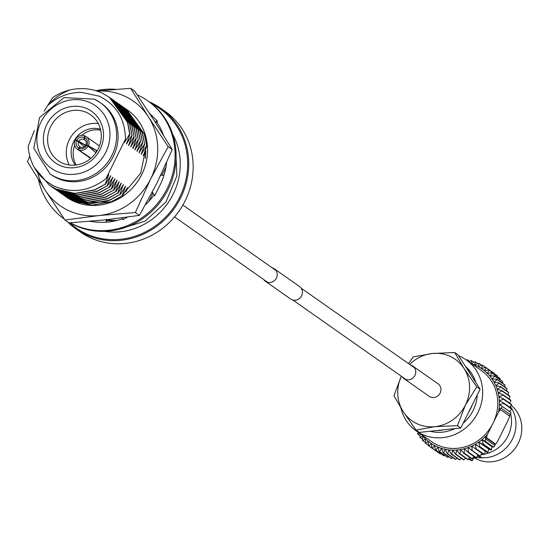<?xml version="1.0" encoding="UTF-8"?>
<svg xmlns="http://www.w3.org/2000/svg" width="549" height="549" viewBox="0 0 549 549"><rect width="100%" height="100%" fill="white"/><g stroke="black" fill="none" stroke-linecap="round" stroke-linejoin="round"><path stroke-width="0.82" d="M272.146 267.788A7.659 7.144 125.1 0 1 273.32 268.214A7.659 7.144 125.1 0 1 274.308 268.79L299.5 286.489A7.659 7.144 125.1 0 1 301.277 296.343A7.659 7.144 125.1 0 1 291.684 299.603A7.659 7.144 125.1 0 1 290.689 299.027L265.503 281.328A7.659 7.144 125.1 0 1 263.822 279.633M274.308 268.79A7.659 7.144 125.1 0 1 276.085 278.652A7.659 7.144 125.1 0 1 266.491 281.905A7.659 7.144 125.1 0 1 265.503 281.328M410.686 365.112A7.659 7.144 125.1 0 1 411.86 365.538A7.659 7.144 125.1 0 1 412.848 366.114L438.04 383.806A7.659 7.144 125.1 0 1 439.818 393.667A7.659 7.144 125.1 0 1 430.224 396.92A7.659 7.144 125.1 0 1 429.236 396.344L404.043 378.652A7.659 7.144 125.1 0 1 402.369 376.957M412.848 366.114A7.659 7.144 125.1 0 1 414.625 375.969A7.659 7.144 125.1 0 1 405.032 379.229A7.659 7.144 125.1 0 1 404.043 378.652M468.832 458.621A6.382 0.371 26.5 0 1 472.229 460.693A6.382 0.371 26.5 0 1 468.4 459.17A6.382 0.371 26.5 0 1 468.359 459.149M509.911 411.235A32.178 30.003 125.1 0 1 510.151 411.976M510.611 413.651A32.178 30.003 125.1 0 1 511.229 416.89A32.178 30.003 125.1 0 1 485.179 453.975A32.178 30.003 125.1 0 1 484.259 454.16M483.326 454.311A32.178 30.003 125.1 0 1 481.137 454.565M408.531 363.603L413.26 356.919L432.255 353.501L454.696 352.499L464.029 368.475L476.8 386.867L465.408 405.045L457.461 425.653L435.021 426.655A37.6 35.054 125.1 0 1 416.89 423.67A37.6 35.054 125.1 0 1 403.247 411.681L393.921 395.712L401.319 376.216M409.65 364.385A37.6 35.054 125.1 0 1 432.255 353.501A37.6 35.054 125.1 0 1 464.029 368.475A37.6 35.054 125.1 0 1 465.408 405.045A37.6 35.054 -54.9 0 1 435.021 426.655L416.018 430.073L419.333 432.406L436.359 430.588A37.799 35.239 -54.9 0 0 443.75 429.798L436.359 430.588M466.149 359.863L481.26 370.479A43.412 40.475 125.1 0 1 492.995 423.293A43.412 40.475 125.1 0 1 436.97 444.793A43.412 40.475 125.1 0 1 431.349 441.526L416.238 430.91A43.412 40.475 -54.9 0 0 421.852 434.177A43.412 40.475 -54.9 0 0 476.209 415.73A43.412 40.475 -54.9 0 0 466.149 359.863A43.412 40.475 -54.9 0 0 460.536 356.596A43.412 40.475 -54.9 0 0 458.607 355.759M430.142 431.253A37.799 35.239 -54.9 0 0 454.853 428.611M463.171 423.169A37.799 35.239 -54.9 0 0 477.246 394.951M475.77 382.44A37.799 35.239 -54.9 0 0 465.497 366.471M471.035 375.077A37.799 35.239 -54.9 0 0 467.096 368.949L480.114 389.193L468.722 412.045A37.799 35.239 -54.9 0 0 472.167 405.128M474.068 456.994L475.407 457.482M476.148 457.708L482.118 457.845A14.301 0.824 26.5 0 1 477.349 455.993M473.787 457.557A32.178 30.003 -54.9 0 0 476.738 459.17A32.178 30.003 -54.9 0 0 516.451 446.426A32.178 30.003 -54.9 0 0 511.188 405.32M477.747 455.354L482.029 457.784A32.178 30.003 -54.9 0 0 511.757 440.428A32.178 30.003 -54.9 0 0 510.35 406.514M476.402 365.696A45.114 42.06 -54.9 0 0 474.672 364.927L478.728 363.266A48.525 45.238 125.1 0 1 478.927 363.363A48.525 45.238 125.1 0 1 479.126 363.452L478.097 366.54A45.114 42.06 -54.9 0 0 476.402 365.696M421.989 434.945A45.114 42.06 -54.9 0 0 422.847 436.009A45.114 42.06 -54.9 0 0 425.413 438.788A45.114 42.06 -54.9 0 0 428.234 441.3A45.114 42.06 -54.9 0 0 431.274 443.537A45.114 42.06 -54.9 0 0 434.52 445.465A45.114 42.06 -54.9 0 0 437.944 447.078L435.899 450.153A48.525 45.238 125.1 0 1 435.501 449.967L443.565 455.629A48.525 45.238 -54.9 0 0 443.764 455.725A48.525 45.238 -54.9 0 0 443.963 455.814L444.834 455.464M454.696 352.499L458.017 354.826L467.096 368.949M476.8 386.867L480.114 389.193M457.461 425.653L460.776 427.98L443.75 429.798M468.722 412.045L460.776 427.98M416.018 430.073L403.247 411.681A37.6 35.054 125.1 0 1 401.333 376.223M475.688 448.952L471.797 446.056L472.222 450.544L480.286 456.212A48.525 45.238 -54.9 0 1 479.86 456.384L468.125 447.552L468.228 451.999L476.292 457.66A48.525 45.238 -54.9 0 1 475.859 457.797L467.796 452.136L464.365 448.718L464.152 453.09L472.209 458.751A48.525 45.238 -54.9 0 1 471.769 458.847L463.706 453.186L460.536 449.542L460.014 453.81L468.071 459.472A48.525 45.238 -54.9 0 1 467.624 459.527L459.568 453.858L456.672 450.008L455.855 454.147L463.912 459.808A48.525 45.238 -54.9 0 1 463.466 459.822L455.409 454.16L452.808 450.125L451.71 454.098L459.767 459.76A48.525 45.238 -54.9 0 1 459.328 459.733L451.264 454.071L448.972 449.892L447.607 453.673L455.663 459.335A48.525 45.238 -54.9 0 1 455.231 459.266L447.167 453.604L445.198 449.302L443.585 452.87L451.642 458.532A48.525 45.238 -54.9 0 1 451.216 458.422L443.16 452.76L441.513 448.361L439.667 451.69L447.73 457.351A48.525 45.238 -54.9 0 1 447.318 457.207L439.255 451.546L437.944 447.078A45.114 42.06 -54.9 0 0 441.513 448.361A45.114 42.06 -54.9 0 0 445.198 449.302A45.114 42.06 -54.9 0 0 448.972 449.892A45.114 42.06 -54.9 0 0 452.808 450.125A45.114 42.06 -54.9 0 0 456.672 450.008A45.114 42.06 -54.9 0 0 460.536 449.542A45.114 42.06 -54.9 0 0 464.365 448.718A45.114 42.06 -54.9 0 0 468.125 447.552A45.114 42.06 -54.9 0 0 471.797 446.056A45.114 42.06 -54.9 0 0 475.338 444.23L476.1 448.739A48.525 45.238 125.1 0 1 475.688 448.952L483.751 454.613A48.525 45.238 -54.9 0 0 484.156 454.4L485.412 451.305L487.491 452.5A48.525 45.238 -54.9 0 0 487.883 452.259L488.802 449.178L491.053 450.07A48.525 45.238 -54.9 0 0 491.424 449.789L492.014 446.756L493.723 447.167L494.896 445.472L495.013 444.066L495.788 444.141L497.6 441.334L508.539 419.402L509.733 416.163L509.136 415.737L510.289 414.591L510.982 412.56L502.335 406.486L501.168 408.188L499.062 408.662L500.269 409.513L498.458 412.32A45.114 42.06 -54.9 0 0 499.062 408.662A45.114 42.06 -54.9 0 0 499.377 404.702L502.335 406.486M485.083 441.101L481.933 439.68A45.114 42.06 -54.9 0 0 484.939 436.983L485.769 439.063L485.083 441.101L493.723 447.167M487.526 434.259L486.325 437.491L484.939 436.983A45.114 42.06 -54.9 0 0 487.526 434.259L498.458 412.32M487.491 452.5L475.338 444.23A45.114 42.06 -54.9 0 0 478.728 442.096A45.114 42.06 -54.9 0 0 481.933 439.68L483.36 444.127L491.424 449.789M499.377 404.702A45.114 42.06 -54.9 0 0 499.343 400.749A45.114 42.06 -54.9 0 0 498.966 396.845A45.114 42.06 -54.9 0 0 498.238 393.009A45.114 42.06 -54.9 0 0 497.181 389.282A45.114 42.06 -54.9 0 0 495.788 385.686A45.114 42.06 -54.9 0 0 494.079 382.262A45.114 42.06 -54.9 0 0 492.069 379.023A45.114 42.06 -54.9 0 0 489.77 375.996A45.114 42.06 -54.9 0 0 487.203 373.217A45.114 42.06 -54.9 0 0 484.383 370.705A45.114 42.06 -54.9 0 0 481.343 368.468A45.114 42.06 -54.9 0 0 478.097 366.54L482.331 365.154A48.525 45.238 125.1 0 1 482.701 365.38L481.343 368.468L485.728 367.377L493.784 373.039A48.525 45.238 -54.9 0 1 494.141 373.299L486.078 367.638L484.383 370.705L488.891 369.916L496.955 375.578A48.525 45.238 -54.9 0 1 497.277 375.873L489.221 370.204L487.203 373.217L491.808 372.75L499.871 378.412A48.525 45.238 -54.9 0 1 500.166 378.735L492.103 373.073L489.77 375.996L494.443 375.859L502.507 381.528A48.525 45.238 -54.9 0 1 502.774 381.871L494.711 376.209L492.069 379.023L496.783 379.222L504.84 384.883A48.525 45.238 -54.9 0 1 505.073 385.254L497.017 379.592L494.079 382.262L498.801 382.797L506.864 388.459A48.525 45.238 -54.9 0 1 507.056 388.857L499 383.195L495.788 385.686L500.489 386.571L508.546 392.233A48.525 45.238 -54.9 0 1 508.71 392.645L500.647 386.983L497.181 389.282L501.827 390.504L509.884 396.165A48.525 45.238 -54.9 0 1 510.007 396.598L501.944 390.936L498.238 393.009L502.802 394.566L510.865 400.228A48.525 45.238 -54.9 0 1 510.947 400.674L502.891 395.012L498.966 396.845L503.419 398.725L511.476 404.393A48.525 45.238 -54.9 0 1 511.524 404.839L503.46 399.178L499.343 400.749L503.659 402.952L511.723 408.614A48.525 45.238 -54.9 0 1 511.723 409.074L503.666 403.412L499.377 404.702M477.856 363.623L475.372 361.88L474.672 364.927A45.114 42.06 -54.9 0 0 471.9 363.898M486.325 437.491L495.788 444.141M495.013 444.066L484.939 436.983M494.896 445.472L485.769 439.063M492.014 446.756L481.933 439.68M501.168 408.188L510.289 414.591M509.136 415.737L499.062 408.662M509.733 416.163L500.269 409.513M503.659 402.952A48.525 45.238 125.1 0 1 503.666 403.412M503.419 398.725A48.525 45.238 125.1 0 1 503.46 399.178M502.802 394.566A48.525 45.238 125.1 0 1 502.891 395.012M501.827 390.504A48.525 45.238 125.1 0 1 501.944 390.936M500.489 386.571A48.525 45.238 125.1 0 1 500.647 386.983M498.801 382.797A48.525 45.238 125.1 0 1 499 383.195M496.783 379.222A48.525 45.238 125.1 0 1 497.017 379.592M494.443 375.859A48.525 45.238 125.1 0 1 494.711 376.209M485.728 367.377A48.525 45.238 125.1 0 1 486.078 367.638M485.597 367.411L482.701 365.38M481.796 365.332L479.126 363.452M473.808 362.299L471.474 360.659L471.104 363.651L474.96 361.729A48.525 45.238 125.1 0 1 475.372 361.88M468.921 361.812L471.049 360.556A48.525 45.238 125.1 0 1 471.474 360.659M469.67 361.366L467.46 359.815L467.446 360.768M466.506 360.11L467.027 359.746A48.525 45.238 125.1 0 1 467.46 359.815M415.826 430.622A48.525 45.238 125.1 0 1 415.826 430.615L417.995 432.145L417.617 433.827A48.525 45.238 125.1 0 0 417.851 434.204L420.122 435.803M435.501 449.967L434.52 445.465L432.303 448.265L440.36 453.927A48.525 45.238 -54.9 0 1 439.989 453.707L431.926 448.046L431.274 443.537L428.906 446.042A48.525 45.238 125.1 0 1 428.549 445.788L428.234 441.3L425.736 443.503A48.525 45.238 125.1 0 1 425.413 443.215L425.413 438.788L422.819 440.669A48.525 45.238 125.1 0 1 422.524 440.346L422.847 436.009L420.184 437.56L422.6 439.255M420.184 437.56A48.525 45.238 125.1 0 1 419.923 437.21L420.417 433.847M422.819 440.669L425.406 442.487M425.736 443.503L428.529 445.465M428.906 446.042L437.093 451.676M432.303 448.265A48.525 45.238 125.1 0 1 431.926 448.046M435.899 450.153L443.963 455.814M439.667 451.69A48.525 45.238 125.1 0 1 439.255 451.546M443.585 452.87A48.525 45.238 125.1 0 1 443.16 452.76M447.607 453.673A48.525 45.238 125.1 0 1 447.167 453.604M451.71 454.098A48.525 45.238 125.1 0 1 451.264 454.071M455.855 454.147A48.525 45.238 125.1 0 1 455.409 454.16M460.014 453.81A48.525 45.238 125.1 0 1 459.568 453.858M464.152 453.09A48.525 45.238 125.1 0 1 463.706 453.186M468.228 451.999A48.525 45.238 125.1 0 1 467.796 452.136M472.222 450.544A48.525 45.238 125.1 0 1 471.804 450.722M476.1 448.739L484.156 454.4M491.053 450.07L482.99 444.409L478.728 442.096L479.819 446.591L487.883 452.259M479.819 446.591A48.525 45.238 125.1 0 1 479.428 446.838M483.36 444.127A48.525 45.238 125.1 0 1 482.99 444.409M509.451 411.777L511.723 409.074M509.417 407.832L511.524 404.839M509.561 403.041L510.947 400.674M508.916 398.862L510.007 396.598M507.887 394.758L508.71 392.645M506.473 390.778L507.056 388.857M504.703 386.942L505.073 385.254M502.568 383.284L502.774 381.871M500.091 379.826L500.166 378.735M497.284 376.6L497.277 375.873M440.36 453.927L440.895 453.755M447.73 457.351L448.883 456.782M451.642 458.532L453.021 457.715M455.663 459.335L457.221 458.257M459.767 459.76L461.441 458.394M463.912 459.808L465.655 458.141M468.071 459.472L469.841 457.495M472.209 458.751L473.945 456.452M476.292 457.66L478.2 454.634M480.286 456.212L481.871 453.131M419.717 433.353L417.851 434.204M400.832 407.852A43.412 40.475 -54.9 0 0 416.238 430.91M488.802 449.178L478.728 442.096M485.412 451.305L475.338 444.23M484.424 370.637L481.343 368.468M89.782 205.278L90.901 205.388A53.205 49.602 -54.9 0 0 143.92 169.504A53.205 49.602 -54.9 0 0 127.313 109.875A53.205 49.602 -54.9 0 0 126.84 109.546M126.709 109.457A53.205 49.602 -54.9 0 0 125.776 108.839M124.143 193.111L140.681 173.21L145.972 148.079M68.316 210.466A63.842 59.525 -54.9 0 0 99.095 215.537L64.981 220.039L45.148 190.112A63.842 59.525 -54.9 0 0 68.316 210.466M124.788 187.113L125.618 186.331L121.905 196.068L111.289 201.668L91.697 205.189L72.818 200.797L66.168 196.961A53.205 49.602 -54.9 0 0 73.051 200.961A53.205 49.602 -54.9 0 0 87.277 205.086A53.205 49.602 -54.9 0 0 143.227 171.309A53.205 49.602 -54.9 0 0 127.334 109.889A53.205 49.602 -54.9 0 0 127.327 109.882M97.008 91.045L130.655 88.307L134.725 91.168L154.55 121.089L172.256 149.52L168.186 146.665L150.701 178.85L135.342 212.525L99.095 215.537A63.842 59.525 -54.9 0 0 150.701 178.85A63.842 59.525 -54.9 0 0 148.354 116.738A63.842 59.525 -54.9 0 0 97.139 91.086M37.874 173.628A63.842 59.525 -54.9 0 0 45.148 190.112L27.45 161.68L29.742 156.3M172.256 149.52L156.897 183.201L139.412 215.386L135.342 212.525M139.412 215.386L105.291 219.888L69.05 222.894L64.981 220.039M130.655 88.307L148.354 116.738L168.186 146.665M90.901 205.388L87.277 205.086M145.773 151.744L145.334 158.531M70.334 222.812A72.358 67.458 -54.9 0 0 73.744 224.548A72.358 67.458 -54.9 0 0 164.329 193.804A72.358 67.458 -54.9 0 0 147.564 100.693A72.358 67.458 -54.9 0 0 138.204 95.258A72.358 67.458 -54.9 0 0 137.175 94.785M70.107 222.825A72.358 67.458 -54.9 0 0 74.746 225.255A72.358 67.458 -54.9 0 0 165.338 194.511A72.358 67.458 -54.9 0 0 148.573 101.4L147.564 100.693M163.41 135.095A63.842 59.525 -54.9 0 0 156.424 121.501L157.515 121.199L150.22 114.041A63.842 59.525 -54.9 0 0 149.692 113.513A63.842 59.525 -54.9 0 0 149.534 113.355M152.361 192.068L154.688 195.821L159.56 186.042A63.842 59.525 -54.9 0 0 159.917 185.322A63.842 59.525 -54.9 0 0 166.594 162.607M145.554 204.64A63.842 59.525 -54.9 0 0 154.118 194.902M89.775 221.371L94.84 221.92A63.842 59.525 -54.9 0 0 95.595 222.009A63.842 59.525 -54.9 0 0 122.852 218.646M127.341 217.171L122.832 219.737L122.866 217.781M115.921 89.343A72.358 67.458 -54.9 0 0 95.938 90.702M38.464 179.585A72.358 67.458 -54.9 0 0 64.322 219.065M155.593 122.715L156.993 122.331M154.88 121.603L157.515 121.199M107.021 222.139L106.122 219.264M106.19 219.792L106.513 222.18M160.679 175.447L164.055 174.98M152.176 192.424L153.645 194.14M75.94 228.892L80.374 232.007A73.717 68.728 -54.9 0 0 89.912 237.552A73.717 68.728 -54.9 0 0 182.206 206.232A73.717 68.728 -54.9 0 0 165.125 111.365L160.692 108.249A73.717 68.728 125.1 0 1 177.773 203.116A73.717 68.728 125.1 0 1 85.479 234.437A73.717 68.728 125.1 0 1 75.94 228.892A73.717 68.728 125.1 0 1 67.5 221.81M69.75 222.853A72.866 67.939 -54.9 0 0 85.603 233.497A72.866 67.939 -54.9 0 0 179.221 198.237A72.866 67.939 -54.9 0 0 152.08 104.049M149.129 101.798A73.717 68.728 125.1 0 1 151.153 102.711A73.717 68.728 125.1 0 1 160.692 108.249M101.496 103.493A43.584 40.633 125.1 0 1 111.598 159.581A43.584 40.633 125.1 0 1 57.027 178.096A43.584 40.633 125.1 0 1 51.393 174.822L49.952 173.813A43.584 40.633 125.1 0 0 55.586 177.087A43.584 40.633 125.1 0 0 110.157 158.572A43.584 40.633 125.1 0 0 100.055 102.485L101.496 103.493M44.071 111.2L52.731 97.53A53.205 49.602 125.1 0 1 70.265 89.878C61.364 93.138 53.823 98.374 47.633 105.593C57.549 96.679 68.845 92.273 81.513 92.369L99.369 96.219C116.484 104.866 125.172 119.188 125.426 139.172L105.902 178.782C89.727 191.086 72.797 193.673 55.113 186.55C38.883 178.555 29.893 165.208 28.143 146.501L34.264 130.676M70.265 89.878C81.657 87.428 92.362 88.533 102.375 93.193L109.313 97.228L127.485 122.283L129.708 133.935L124.424 142.568L125.426 139.172M116.498 220.574A53.377 49.76 125.1 0 1 106.238 219.868M78.116 149.616L78.871 148.1A5.957 5.559 125.1 0 1 76.599 140.736L75.158 140.057A7.659 7.144 -54.9 0 0 77.334 149.15A7.659 7.144 -54.9 0 0 78.116 149.616L89.267 157.412L90.153 157.59L78.548 149.822A7.659 7.144 -54.9 0 0 88.094 146.158L95.897 152.759M97.159 150.797L88.327 145.698A7.659 7.144 -54.9 0 0 86.145 136.612L96.912 144.174M86.145 136.612A7.659 7.144 -54.9 0 0 85.37 136.138L84.608 137.662L84.395 139.563L84.923 139.933M84.313 146.672L78.521 141.82A4.255 3.967 -54.9 0 0 80.092 146.906L80.538 147.221M85.493 140.517L83.873 139.316A4.255 3.967 -54.9 0 0 78.795 141.265L85.685 145.217A4.255 3.967 -54.9 0 1 80.614 147.153L79.303 148.299A5.957 5.559 125.1 0 0 86.66 145.478L85.692 145.204M92.157 149.582A4.255 3.967 125.1 0 1 93.104 148.765M76.215 164.988A22.983 21.432 125.1 0 1 74.685 145.348M81.671 135.404A22.983 21.432 125.1 0 1 100.659 130.182M100.433 129.214A22.983 21.432 -54.9 0 0 75.542 138.526A22.983 21.432 -54.9 0 0 75.22 165.105M59.395 165.18A31.499 29.365 125.1 0 1 46.816 124.499A31.499 29.365 125.1 0 1 87.456 108.901A31.499 29.365 125.1 0 1 100.042 149.582A31.499 29.365 125.1 0 1 59.395 165.18M86.948 112.648A28.088 26.187 -54.9 0 0 51.778 124.589A28.088 26.187 -54.9 0 0 58.29 160.733A28.088 26.187 -54.9 0 0 61.92 162.847A28.088 26.187 -54.9 0 0 97.091 150.913A28.088 26.187 -54.9 0 0 90.585 114.762A28.088 26.187 -54.9 0 0 86.948 112.648M98.298 123.594A28.088 26.187 -54.9 0 0 71.645 135.788A28.088 26.187 -54.9 0 0 69.215 164.995M96.274 152.258L96.329 150.632L86.886 145.025A5.957 5.559 125.1 0 0 84.608 137.662M85.967 144.648A4.255 3.967 -54.9 0 0 84.395 139.563M83.873 139.316L84.937 135.939A7.659 7.144 -54.9 0 0 75.385 139.604L78.795 141.265M76.826 140.283A5.957 5.559 125.1 0 1 84.175 137.456M78.871 148.1L80.092 146.906M78.521 141.82L76.599 140.736M88.094 146.158L86.66 145.478M78.548 149.822L79.303 148.299M96.329 150.632L97.056 150.975M88.327 145.698L86.886 145.025M85.328 136.221L84.937 135.939M75.385 139.604L85.541 145.444M88.101 156.712L87.922 156.115M104.571 231.355A65.118 60.713 -54.9 0 0 167.747 203.295A65.118 60.713 -54.9 0 0 172.709 134.347M124.52 141.484L124.424 142.568M145.512 156.225L145.499 157.179M145.609 155.991L145.416 157.316M143.413 154.756L143.316 155.841L146 151.373M125.309 108.489L126.366 109.21L144.538 134.258L146.768 145.91L143.316 155.841M125.179 108.393L126.105 109.025L144.277 134.08L146.768 145.91M141.313 153.281L141.217 154.365L146.508 145.732M123.209 107.014L124.266 107.734L142.438 132.789L144.668 144.435L141.217 154.365M123.079 106.918L124.005 107.549L142.177 132.604L144.668 144.435M139.213 151.805L139.117 152.89L144.408 144.257M121.109 105.538L122.166 106.259L140.345 131.314L142.568 142.966L139.117 152.89M120.979 105.442L121.905 106.074L140.077 131.129L142.568 142.966M137.12 150.33L137.017 151.414L142.308 142.781M119.009 104.063L120.066 104.784L138.245 129.839L140.469 141.491L137.017 151.414M118.879 103.967L119.806 104.598L137.977 129.653L140.469 141.491M135.02 148.854L134.924 149.939L140.208 141.306M116.91 102.588L117.966 103.308L136.145 128.363L138.369 140.016L134.924 149.939M116.779 102.491L117.706 103.13L135.884 128.178L138.369 140.016M132.92 147.379L132.824 148.47L138.108 139.83M114.81 101.112L115.873 101.84L134.045 126.888L136.269 138.54L132.824 148.47M114.679 101.016L115.606 101.654L133.784 126.702L136.269 138.54M130.82 145.904L130.724 146.995L136.008 138.355M112.71 99.637L113.773 100.364L131.945 125.412L134.169 137.065L130.724 146.995M112.579 99.541L113.506 100.179L131.685 125.227L134.169 137.065M128.72 144.428L128.624 145.519L133.908 136.879M110.61 98.161L111.673 98.889L129.845 123.937L132.076 135.589L128.624 145.519M110.486 98.072L111.413 98.703L129.585 123.751L132.076 135.589M126.62 142.96L126.524 144.044L131.808 135.404M102.636 93.378L109.574 97.413L127.745 122.461L129.976 134.114L126.524 144.044M34.203 167.342L49.197 185.034L56.025 189L74.904 193.392L94.497 189.872L105.113 184.272L108.826 174.534L105.902 178.782M108.826 174.534L107.988 175.316M105.113 184.272L94.757 190.057L75.165 193.577L56.286 189.185L49.328 185.13M50.384 185.857L58.125 190.476L77.004 194.868L96.59 191.347L107.213 185.747L110.665 175.824L105.381 184.457M110.925 176.003L110.088 176.792M107.213 185.747L96.857 191.532L77.265 195.053L58.386 190.654L51.428 186.605M52.484 187.326L60.225 191.944L79.104 196.343L98.69 192.823L109.313 187.223L112.765 177.293L107.474 185.933M113.025 177.478L112.188 178.267M109.313 187.223L98.957 193.008L79.365 196.528L60.486 192.129L53.528 188.081M54.584 188.801L62.325 193.42L81.197 197.818L100.79 194.298L111.413 188.698L114.865 178.768L109.574 187.408M115.125 178.953L114.288 179.743M111.413 188.698L101.05 194.476L81.465 198.004L62.586 193.605L55.627 189.549M56.684 190.277L64.425 194.895L83.297 199.294L102.889 195.767L113.513 190.174L116.964 180.244L111.673 188.883M117.225 180.429L116.388 181.218M113.513 190.174L103.15 195.952L83.565 199.479L64.686 195.08L57.72 191.025M58.777 191.752L66.518 196.37L85.397 200.769L104.989 197.242L115.613 191.649L119.058 181.719L113.773 190.359M119.325 181.904L118.488 182.693M115.613 191.649L105.25 197.427L85.658 200.955L66.786 196.556L59.82 192.5M60.877 193.227L68.618 197.846L87.497 202.245L107.089 198.717L117.712 193.124L121.157 183.194L115.873 191.834M121.425 183.38L120.588 184.169M117.712 193.124L107.35 198.903L87.758 202.423L68.886 198.031L61.92 193.975M62.977 194.703L70.718 199.321L89.597 203.72L109.189 200.193L119.812 194.593L123.257 184.67L117.973 193.303M123.518 184.855L122.688 185.637M119.812 194.593L109.45 200.378L89.858 203.899L70.979 199.507L64.02 195.451M125.618 186.331L120.073 194.778M65.99 196.83L65.077 196.178M121.905 196.068L111.55 201.854L76.942 202.581M126.291 191.45L127.457 187.621L122.173 196.254M127.718 187.799L126.881 188.588M148.82 201.353L152.869 193.234M161.818 175.289L165.99 166.923M117.294 220.369A53.205 49.602 125.1 0 1 106.561 219.751M94.414 99.204A43.584 40.633 125.1 0 1 100.055 102.485L94.318 99.149L63.972 97.626L39.549 117.527L33.825 148.319L49.952 173.813M90.475 102.855A38.265 35.671 125.1 0 1 105.758 152.279A38.265 35.671 125.1 0 1 56.382 171.226A38.265 35.671 125.1 0 1 41.093 121.803A38.265 35.671 125.1 0 1 90.475 102.855M414.529 367.809L301.175 288.184M275.989 270.492L182.879 205.086M406.212 379.654L292.857 300.029M267.665 282.33L174.561 216.924M474.24 456.658L472.229 460.693M175.694 148.374L176.867 175.996L165.935 202.025L145.156 221.137L118.776 229.4M114.391 221.055L106.403 220.396M96.926 144.181L99.458 145.965M77.334 149.15L86.124 155.326M88.169 156.76L90.647 158.503"/></g></svg>
